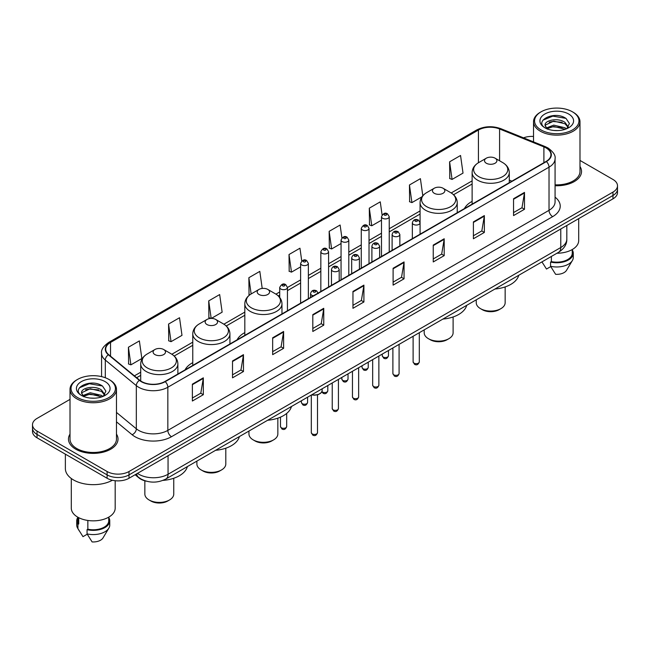 <?xml version="1.0" encoding="UTF-8"?>
<svg xmlns="http://www.w3.org/2000/svg" width="650" height="650" viewBox="0 0 650 650"><rect width="100%" height="100%" fill="white"/><g stroke="black" fill="none" stroke-linecap="round" stroke-linejoin="round"><path stroke-width="0.97" d="M192.766 362.659A27.357 15.795 0 0 0 185.063 369.874M244.814 332.613A27.357 15.795 0 0 0 237.112 339.828M472.119 201.378A27.357 15.795 0 0 0 464.417 208.593M146.347 481.187A15.486 8.938 180 0 1 138.962 477.913L135.111 474.736M70.013 399.376L37.034 418.421A15.486 8.938 0 0 0 32.5 424.743L32.5 431.486A15.486 8.938 0 0 0 37.034 437.808L107.112 478.262A15.486 8.938 0 0 0 129.009 478.262L612.966 198.851A15.486 8.938 0 0 0 617.5 192.53L617.5 189.158A15.486 8.938 0 0 1 612.966 195.479A15.486 8.938 0 0 0 617.5 189.158L617.5 185.786A15.486 8.938 0 0 0 612.966 179.465L579.987 160.428M32.5 424.743A15.486 8.938 0 0 0 37.034 431.064L107.112 471.518A15.486 8.938 0 0 0 129.009 471.518L129.009 474.89L612.966 195.479L129.009 474.89A15.486 8.938 0 0 1 107.112 474.89A15.486 8.938 0 0 0 129.009 474.89L129.009 478.262M37.034 431.064L37.034 434.436L107.112 474.89L37.034 434.436A15.486 8.938 0 0 1 32.5 428.114A15.486 8.938 0 0 0 37.034 434.436L37.034 437.808M70.013 434.094A24.773 14.3 0 0 0 68.469 439.067A24.773 14.3 0 0 0 75.725 449.183A24.773 14.3 0 0 0 102.724 452.286A24.773 14.3 0 0 0 118.016 439.067A24.773 14.3 0 0 0 116.472 434.094A24.773 14.3 0 0 1 118.016 439.067A24.773 14.3 0 0 1 102.724 452.286A24.773 14.3 0 0 1 75.725 449.183A24.773 14.3 0 0 1 68.469 439.067A24.773 14.3 0 0 1 70.013 434.094M546.097 147.948A16.518 9.539 180 0 1 550.94 154.684A16.518 9.539 180 0 1 546.097 161.428L164.921 381.501A16.518 9.539 180 0 1 139.709 380.226L108.688 354.648A16.518 9.539 180 0 1 105.706 349.18A16.518 9.539 180 0 1 110.541 342.436L478.433 130.032A16.518 9.539 180 0 1 499.59 128.968L543.896 146.876A16.518 9.539 180 0 1 546.097 147.948M546.39 147.778A16.933 9.774 0 0 0 544.131 146.681L499.826 128.773A16.933 9.774 0 0 0 478.148 129.862L110.248 342.266A16.933 9.774 0 0 0 108.355 354.786L139.376 380.364A16.933 9.774 0 0 0 165.214 381.672L546.39 161.598A16.933 9.774 0 0 0 546.39 147.778M192.368 384.158L192.368 401.017L203.32 394.696L203.32 377.837L192.368 384.158M192.368 398.027L200.801 393.152L203.271 378.398A4.128 2.381 -120 0 0 203.32 377.837M200.728 393.201L203.32 394.696M232.513 360.977L232.513 377.837L243.466 371.516L243.466 354.656L232.513 360.977M232.513 374.847L240.947 369.98L243.417 355.217A4.128 2.381 -120 0 0 243.466 354.656M240.874 370.021L243.466 371.516M272.659 337.797L272.659 354.656L283.611 348.335L283.611 331.476L272.659 337.797M272.659 351.666L281.092 346.799L283.571 332.036A4.128 2.381 -120 0 0 283.611 331.476M281.019 346.84L283.611 348.335M312.812 314.624L312.812 331.476L323.757 325.154L323.757 308.303L312.812 314.624M312.812 328.486L321.246 323.619L323.716 308.864A4.128 2.381 -120 0 0 323.757 308.303M321.165 323.659L323.757 325.154M513.549 198.729L513.549 215.589L524.493 209.268L524.493 192.408L513.549 198.729M513.549 212.591L521.983 207.724L524.452 192.969A4.128 2.381 -120 0 0 524.493 192.408M521.901 207.773L524.493 209.268M473.395 221.91L473.395 238.761L484.348 232.44L484.348 215.589L473.395 221.91M473.395 235.771L481.829 230.904L484.307 216.141A4.128 2.381 -120 0 0 484.348 215.589M481.756 230.945L484.348 232.44M433.249 245.082L433.249 261.942L444.202 255.621L444.202 238.761L433.249 245.082M433.249 258.952L441.683 254.085L444.153 239.322A4.128 2.381 -120 0 0 444.202 238.761M441.61 254.126L444.202 255.621M393.104 268.263L393.104 285.123L404.056 278.801L404.056 261.942L393.104 268.263M393.104 282.132L401.537 277.266L404.007 262.502A4.128 2.381 -120 0 0 404.056 261.942M401.464 277.306L404.056 278.801M352.958 291.444L352.958 308.303L363.902 301.982L363.902 285.123L352.958 291.444M352.958 305.313L361.392 300.438L363.862 285.683A4.128 2.381 -120 0 0 363.902 285.123M361.319 300.487L363.902 301.982M555.067 185.729A24.773 14.3 0 0 0 581.531 171.462A24.773 14.3 0 0 0 579.987 166.481A24.773 14.3 0 0 1 581.531 171.462A24.773 14.3 0 0 1 555.067 185.729M129.009 471.518L612.966 192.107A15.486 8.938 0 0 0 617.5 185.786M533.528 136.443A15.486 8.938 0 0 0 523.502 137.841M211.323 318.419L222.137 312.179L219.668 294.564L208.723 300.885L208.894 317.639M168.569 324.066L171.048 341.673L181.992 335.351L179.522 317.736L168.569 324.066L168.748 340.819M128.424 347.238L130.894 364.853L141.846 358.532L139.376 340.917L128.424 347.238L128.602 364M341.916 237.9L340.113 225.022L329.16 231.343L329.339 248.105M382.086 214.882L380.258 201.849L369.306 208.171L369.484 224.924M422.801 195.723L420.404 178.669L409.451 184.99L409.63 201.744M449.605 161.809L452.075 179.424L463.019 173.103L460.549 155.488L449.605 161.809L449.776 178.563M262.21 288.438L259.813 271.383L248.869 277.704L249.039 294.458M301.754 260.983L299.959 248.203L289.014 254.524L289.193 271.277M289.014 254.524L291.484 272.139L300.617 266.866M291.484 272.139L289.014 271.213M329.16 231.343L331.63 248.958L341.055 243.523M331.63 248.958L329.16 248.04M369.306 208.171L371.776 225.778L381.493 220.171M371.776 225.778L369.306 224.859M409.451 184.99L411.929 202.605L421.939 196.82M411.929 202.605L409.451 201.679M452.075 179.424L449.605 178.498M249.901 294.783L248.869 294.393M248.869 277.704L251.144 293.963M210.998 318.427L208.723 317.574M208.723 300.885L211.177 318.419M171.048 341.673L168.569 340.754M130.894 364.853L128.424 363.927M541.068 129.951A22.198 12.813 0 0 0 572.455 129.951A22.198 12.813 0 0 0 572.455 111.824L573.186 112.247A23.229 13.406 0 0 1 579.987 121.729A23.229 13.406 0 0 1 565.646 134.119A23.229 13.406 0 0 1 540.337 131.211A23.229 13.406 0 0 1 533.528 121.729A23.229 13.406 0 0 1 540.337 112.247L541.068 111.824A22.198 12.813 0 0 0 541.068 129.951M555.067 184.836A23.229 13.406 0 0 0 579.987 171.462L579.987 121.729M556.928 253.24A21.938 12.667 0 0 0 578.695 240.573L578.695 218.644M553.938 130.471L557.871 130.585M546.227 128.001L553.735 125.133L565.012 127.766L566.378 128.862M546.918 128.716L553.735 126.474L565.256 129.277M545.09 125.174L547.024 128.814M545.114 125.531C543.855 120.339 558.098 117.252 565.012 122.411L568.36 127.043M545.163 125.856L545.488 124.987L553.735 121.119L565.012 123.752L568.1 127.392M566.776 128.7L569.408 123.524L566.077 118.495C554.263 110.004 533.284 121.192 545.399 128.05L546 128.416M568.661 114.018A16.827 9.718 0 0 0 544.854 114.018A16.827 9.718 0 0 0 544.854 127.758A16.827 9.718 0 0 0 568.661 127.758A16.827 9.718 0 0 0 568.661 114.018M541.954 261.885L546.496 269.051L550.753 266.589M547.276 129.155L545.139 125.726M551.371 256.449L551.371 261.601A15.486 8.938 0 0 0 572.244 253.224L572.244 249.551M573.186 112.247L572.455 111.824A22.198 12.813 0 0 0 541.068 111.824M551.371 261.601L550.566 262.064L550.566 266.273L555.62 274.316A10.327 5.964 0 0 0 566.516 270.335L572.374 260.544A16.518 9.539 0 0 0 573.276 257.433L573.276 253.224A16.518 9.539 0 0 0 572.244 249.901M550.566 266.273A16.518 9.539 0 0 0 572.374 260.544M550.566 262.064A16.518 9.539 0 0 0 573.276 253.224M542.937 120.185L552.817 116.131L565.849 118.341M549.112 122.151L552.817 121.477L562.12 122.281M549.112 127.506L552.817 126.831L562.12 127.628M476.247 299.821L476.247 302.738A14.454 8.344 0 0 0 480.48 308.636L482.3 309.692A11.871 6.857 0 0 0 499.094 309.692L500.914 308.636A14.454 8.344 0 0 0 505.148 302.738L505.148 286.926M482.3 309.692L480.48 308.636A14.454 8.344 0 0 0 500.914 308.636M486.322 163.239A6.191 3.575 0 0 0 495.081 163.239A6.191 3.575 0 0 0 495.081 158.186L502.767 162.622A17.071 9.856 0 0 1 502.767 176.564A17.071 9.856 0 0 1 478.628 176.564A17.071 9.856 0 0 1 478.628 162.622C474.427 165.124 472.257 168.439 472.119 172.575A18.582 10.725 0 0 0 477.563 180.164A18.582 10.725 0 0 0 497.811 182.487A18.582 10.725 0 0 0 509.283 172.575C509.145 168.439 506.976 165.124 502.767 162.622L495.081 158.186A6.191 3.575 0 0 0 486.322 158.186A6.191 3.575 0 0 0 486.322 163.239M494.959 289.023A28.389 16.388 0 0 0 518.765 275.275M424.198 329.875L424.198 332.784A14.454 8.344 0 0 0 428.431 338.691L430.259 339.739A11.871 6.857 0 0 0 447.046 339.739L448.874 338.691A14.454 8.344 0 0 0 453.107 332.784L453.107 316.973M430.259 339.739L428.431 338.691A14.454 8.344 0 0 0 448.874 338.691M434.273 193.294A6.191 3.575 0 0 0 443.032 193.294A6.191 3.575 0 0 0 443.032 188.232L450.726 192.676A17.071 9.856 0 0 1 450.726 206.611A17.071 9.856 0 0 1 426.587 206.611A17.071 9.856 0 0 1 426.579 192.676C422.378 195.171 420.209 198.486 420.071 202.621A18.582 10.725 0 0 0 425.514 210.21A18.582 10.725 0 0 0 445.762 212.534A18.582 10.725 0 0 0 457.234 202.621C457.096 198.486 454.927 195.171 450.726 192.676L443.032 188.232A6.191 3.575 0 0 0 434.273 188.232A6.191 3.575 0 0 0 434.273 193.294M442.91 319.069A28.389 16.388 0 0 0 466.716 305.321M248.942 431.056L248.942 433.973A14.454 8.344 0 0 0 253.175 439.871L254.995 440.927A11.871 6.857 0 0 0 271.789 440.927L273.609 439.871A14.454 8.344 0 0 0 277.842 433.973L277.842 418.161M254.995 440.927L253.175 439.871A14.454 8.344 0 0 0 273.609 439.871M259.009 294.474A6.191 3.575 0 0 0 267.776 294.474A6.191 3.575 0 0 0 267.776 289.421L275.462 293.857A17.071 9.856 0 0 1 275.462 307.799A17.071 9.856 0 0 1 251.322 307.799A17.071 9.856 0 0 1 251.322 293.857C247.122 296.359 244.944 299.674 244.814 303.81A18.582 10.725 0 0 0 250.25 311.391A18.582 10.725 0 0 0 270.506 313.723A18.582 10.725 0 0 0 281.97 303.81C281.84 299.674 279.662 296.359 275.462 293.857L267.776 289.421A6.191 3.575 0 0 0 259.009 289.421A6.191 3.575 0 0 0 259.009 294.474M267.654 420.257A28.389 16.388 0 0 0 291.46 406.51M196.893 461.102L196.893 464.019A14.454 8.344 0 0 0 201.126 469.918L202.954 470.974A11.871 6.857 0 0 0 219.741 470.974L221.569 469.918A14.454 8.344 0 0 0 225.802 464.019L225.802 448.207M202.954 470.974L201.126 469.918A14.454 8.344 0 0 0 221.569 469.918M206.968 324.529A6.191 3.575 0 0 0 215.727 324.529A6.191 3.575 0 0 0 215.727 319.467L223.413 323.911A17.071 9.856 0 0 1 223.421 323.911A17.071 9.856 0 0 1 223.413 337.846A17.071 9.856 0 0 1 199.274 337.846A17.071 9.856 0 0 1 199.274 323.911C195.073 326.406 192.904 329.721 192.766 333.856A18.582 10.725 0 0 0 198.209 341.445A18.582 10.725 0 0 0 218.457 343.769A18.582 10.725 0 0 0 229.929 333.856C229.791 329.721 227.622 326.406 223.421 323.911L215.727 319.467A6.191 3.575 0 0 0 206.968 319.467A6.191 3.575 0 0 0 206.968 324.529M215.605 450.304A28.389 16.388 0 0 0 239.411 436.556M144.852 480.813L144.852 494.065A14.454 8.344 0 0 0 149.086 499.972L150.906 501.02A11.871 6.857 0 0 0 167.7 501.02L169.52 499.972A14.454 8.344 0 0 0 173.753 494.065L173.753 478.254M150.906 501.02L149.086 499.972A14.454 8.344 0 0 0 169.52 499.972M154.919 354.575A6.191 3.575 0 0 0 163.678 354.575A6.191 3.575 0 0 0 163.678 349.513L171.373 353.957A17.071 9.856 0 0 1 171.373 367.892A17.071 9.856 0 0 1 147.233 367.892A17.071 9.856 0 0 1 147.233 353.957C143.024 356.452 140.855 359.767 140.717 363.902A18.582 10.725 0 0 0 146.161 371.491A18.582 10.725 0 0 0 166.416 373.815A18.582 10.725 0 0 0 177.881 363.902C177.743 359.767 175.573 356.452 171.373 353.957L163.678 349.513A6.191 3.575 0 0 0 154.919 349.513A6.191 3.575 0 0 0 154.919 354.575M162.963 480.399A28.389 16.388 0 0 0 187.371 466.602M77.545 397.556A22.198 12.813 0 0 0 108.932 397.556A22.198 12.813 0 0 0 108.932 379.438L109.663 379.86A23.229 13.406 0 0 1 116.472 389.342A23.229 13.406 0 0 1 102.131 401.733A23.229 13.406 0 0 1 76.814 398.824A23.229 13.406 0 0 1 70.013 389.342A23.229 13.406 0 0 1 76.814 379.86L77.545 379.438A22.198 12.813 0 0 0 77.545 397.556M70.013 389.342L70.013 439.067A23.229 13.406 0 0 0 76.814 448.557A23.229 13.406 0 0 0 102.131 451.457A23.229 13.406 0 0 0 116.472 439.067L116.472 389.342M65.366 454.163L65.366 468.569A27.869 16.096 0 0 0 73.531 479.952A27.869 16.096 0 0 0 112.393 480.261M71.305 478.497L71.305 508.186A21.938 12.667 0 0 0 77.732 517.14A21.938 12.667 0 0 0 101.636 519.886A21.938 12.667 0 0 0 115.18 508.186L115.18 480.724M90.423 398.076L94.356 398.19M82.704 395.606L90.22 392.738L101.489 395.379L102.854 396.476M83.395 396.329L90.22 394.079L101.741 396.882M81.575 392.779L83.501 396.419M81.599 393.144C80.34 387.944 94.583 384.865 101.489 390.024L104.845 394.656M81.648 393.461L81.973 392.6L90.22 388.724L101.489 391.365L104.577 395.005M103.252 396.305L105.893 391.129L102.554 386.108C90.748 377.618 69.761 388.806 81.884 395.663L82.485 396.029M105.146 381.631A16.827 9.718 0 0 0 81.339 381.631A16.827 9.718 0 0 0 81.339 395.371A16.827 9.718 0 0 0 105.146 395.371A16.827 9.718 0 0 0 105.146 381.631M77.756 517.156L77.756 520.829A15.486 8.938 0 0 0 78.723 523.941L78.723 517.684M77.756 517.514A16.518 9.539 0 0 0 76.724 520.829L76.724 525.046A16.518 9.539 0 0 0 77.626 528.158A16.518 9.539 0 0 0 77.927 528.621L82.981 536.656L87.238 534.202M77.927 528.621L77.927 524.404L78.723 523.941M76.724 520.829A16.518 9.539 0 0 0 77.927 524.404M83.761 396.768L81.624 393.331M87.847 520.463L87.847 529.214A15.486 8.938 0 0 0 108.729 520.829L108.729 517.156M109.663 379.86L108.932 379.438A22.198 12.813 0 0 0 77.545 379.438M87.847 529.214L87.051 529.669L87.051 533.886L92.105 541.921A10.327 5.964 0 0 0 103.001 537.948L108.851 528.158A16.518 9.539 0 0 0 109.761 525.046L109.761 520.829A16.518 9.539 0 0 0 108.729 517.514M87.051 533.886A16.518 9.539 0 0 0 108.851 528.158M87.051 529.669A16.518 9.539 0 0 0 109.761 520.829M79.422 387.79L89.302 383.736L102.326 385.954M85.597 389.764L89.302 389.09L98.605 389.886M85.597 395.119L89.302 394.444L98.605 395.241M137.475 473.379A20.646 11.919 0 0 0 138.864 474.264A20.646 11.919 0 0 0 168.058 474.264L560.771 247.528A20.646 11.919 0 0 0 566.824 239.102C566.971 244.221 564.241 248.609 558.634 252.257L165.921 478.985A10.327 5.964 60 0 0 168.058 474.264L168.058 455.715M560.771 228.987L560.771 247.528A10.327 5.964 60 0 1 558.634 252.257M136.638 473.858A10.327 6.906 129.5 0 0 138.442 477.214L135.306 474.63M612.966 198.851L612.966 192.107M107.112 478.262L107.112 471.518M555.067 197.161A25.805 14.901 180 0 1 552.671 216.637L171.494 436.711A5.159 2.982 60 0 1 167.838 430.389L549.023 210.316A20.646 11.919 0 0 0 555.067 201.89L555.067 158.73A20.646 11.919 180 0 1 549.023 167.164A5.159 2.982 -120 0 0 546.39 161.598M171.494 436.711A25.805 14.901 180 0 1 134.997 436.711A25.805 14.901 180 0 1 132.104 434.72L116.472 421.834M139.376 380.364A5.159 3.453 129.5 0 0 136.329 385.645L136.329 428.797A20.646 11.919 0 0 0 138.645 430.389A20.646 11.919 0 0 0 167.838 430.389L167.838 387.238A20.646 11.919 180 0 1 136.329 385.645L105.308 360.059A20.646 11.919 180 0 1 101.571 353.226L101.571 376.618M555.067 158.73C555.758 155.513 553.386 151.913 547.95 147.94L545.236 146.624A5.159 2.421 112 0 0 544.131 146.681M545.236 146.624L500.931 128.716C492.383 125.686 484.266 126.124 476.588 130.032A5.159 2.982 60 0 1 478.148 129.862M110.248 342.266A5.159 2.982 -120 0 0 108.688 342.436C103.334 346.287 100.961 349.879 101.571 353.226M108.355 354.786A5.159 3.453 129.5 0 0 105.308 360.059L105.308 377.739M500.931 128.716A5.159 2.421 112 0 0 499.826 128.773M165.214 381.672A5.159 2.982 60 0 1 167.838 387.238L549.023 167.164L549.023 210.316A5.159 2.982 60 0 0 552.671 216.637M116.472 412.417L136.329 428.797A5.159 3.453 -50.5 0 1 132.104 434.72M110.541 342.436L110.541 356.176M543.896 146.876L543.896 162.703M499.59 128.968L499.59 160.794M511.932 181.155L509.283 180.082M478.433 130.032L478.433 162.736M472.119 180.879L451.198 192.961M420.071 210.933L389.236 228.735M381.493 233.204L369.021 240.403M361.278 244.879L348.798 252.078M341.055 256.547L328.583 263.754M320.84 268.223L308.36 275.429M300.617 279.898L287.446 287.503M279.703 291.972L275.941 294.141M244.814 312.114L223.893 324.196M192.766 342.168L171.852 354.242M140.717 372.214L134.412 375.854M352.958 291.98L363.862 285.683M393.104 268.799L404.007 262.502M433.249 245.619L444.153 239.322M473.395 222.438L484.307 216.141M513.549 199.266L524.452 192.969M312.812 315.152L323.716 308.864M272.659 338.333L283.571 332.036M232.513 361.514L243.417 355.217M192.368 384.694L203.271 378.398M419.307 361.887C418.283 364.674 416.699 365.487 414.554 364.333L413.108 361.887A3.096 1.788 0 0 0 414.017 363.155A3.096 1.788 0 0 0 417.389 363.537A3.096 1.788 0 0 0 419.307 361.887L419.307 332.694M413.473 224.396A3.867 2.234 180 0 1 412.336 222.812C413.327 219.635 415.35 218.717 418.413 220.049L420.079 222.812A3.867 2.234 180 0 1 417.69 224.876A3.867 2.234 180 0 1 413.473 224.396M417.121 220.179A1.292 0.748 0 0 0 415.293 220.179A1.292 0.748 0 0 0 415.293 221.236A1.292 0.748 0 0 0 417.121 221.236A1.292 0.748 0 0 0 417.121 220.179M399.084 373.563C398.068 376.342 396.484 377.162 394.331 376.009L392.892 373.563A3.096 1.788 0 0 0 393.794 374.822A3.096 1.788 0 0 0 397.174 375.213A3.096 1.788 0 0 0 399.084 373.563L399.084 344.37M393.25 236.064A3.867 2.234 180 0 1 392.113 234.488C393.104 231.311 395.127 230.393 398.19 231.725L399.856 234.488A3.867 2.234 180 0 1 397.467 236.551A3.867 2.234 180 0 1 393.25 236.064M396.898 231.855A1.292 0.748 0 0 0 395.078 231.855A1.292 0.748 0 0 0 395.078 232.903A1.292 0.748 0 0 0 396.898 232.903A1.292 0.748 0 0 0 396.898 231.855M378.869 385.231C377.845 388.017 376.261 388.838 374.116 387.676L372.669 385.231A3.096 1.788 0 0 0 373.579 386.498A3.096 1.788 0 0 0 376.951 386.888A3.096 1.788 0 0 0 378.869 385.231L378.869 356.046M373.027 247.739A3.867 2.234 180 0 1 371.898 246.163C372.889 242.986 374.912 242.06 377.967 243.401L379.641 246.163A3.867 2.234 180 0 1 377.252 248.227A3.867 2.234 180 0 1 373.027 247.739M376.683 243.523A1.292 0.748 0 0 0 374.855 243.523A1.292 0.748 0 0 0 374.855 244.579A1.292 0.748 0 0 0 376.683 244.579A1.292 0.748 0 0 0 376.683 243.523M358.646 396.906C357.622 399.693 356.037 400.506 353.892 399.352L352.454 396.906A3.096 1.788 0 0 0 353.356 398.174A3.096 1.788 0 0 0 356.736 398.556A3.096 1.788 0 0 0 358.646 396.906L358.646 367.721M352.812 259.415A3.867 2.234 180 0 1 351.674 257.831C352.666 254.654 354.689 253.736 357.752 255.068L359.418 257.831A3.867 2.234 180 0 1 357.029 259.894A3.867 2.234 180 0 1 352.812 259.415M356.46 255.198A1.292 0.748 0 0 0 354.632 255.198A1.292 0.748 0 0 0 354.632 256.254A1.292 0.748 0 0 0 356.46 256.254A1.292 0.748 0 0 0 356.46 255.198M338.423 408.582C337.407 411.369 335.822 412.181 333.669 411.027L332.231 408.582A3.096 1.788 0 0 0 333.141 409.849A3.096 1.788 0 0 0 336.513 410.231A3.096 1.788 0 0 0 338.423 408.582L338.423 379.397M332.589 271.091A3.867 2.234 180 0 1 331.459 269.506C332.451 266.329 334.474 265.411 337.529 266.744L339.202 269.506A3.867 2.234 180 0 1 336.814 271.57A3.867 2.234 180 0 1 332.589 271.091M336.245 266.874A1.292 0.748 0 0 0 334.417 266.874A1.292 0.748 0 0 0 334.417 267.93A1.292 0.748 0 0 0 336.245 267.93A1.292 0.748 0 0 0 336.245 266.874M317.509 432.664C316.493 435.451 314.909 436.264 312.764 435.11L311.317 432.664A3.096 1.788 0 0 0 312.227 433.932A3.096 1.788 0 0 0 315.599 434.322A3.096 1.788 0 0 0 317.509 432.664L317.509 394.826M313.446 295.758A3.867 2.234 180 0 1 311.675 295.173A3.867 2.234 180 0 1 310.546 293.589C311.537 290.412 313.56 289.494 316.615 290.826L318.289 293.589M315.331 290.956A1.292 0.748 0 0 0 313.503 290.956A1.292 0.748 0 0 0 313.503 292.012A1.292 0.748 0 0 0 315.331 292.012A1.292 0.748 0 0 0 315.331 290.956M311.846 394.737A7.743 4.469 0 0 0 322.156 390.52L322.156 388.781M319.702 393.786A7.223 4.168 180 0 1 311.716 394.81M383.175 357.021A3.096 1.788 0 0 0 386.555 357.411A3.096 1.788 0 0 0 388.464 355.753C387.441 358.54 385.856 359.352 383.711 358.199L382.273 355.753A3.096 1.788 0 0 0 383.175 357.021M389.236 251.997L389.236 216.678A3.867 2.234 180 0 1 386.848 218.741A3.867 2.234 180 0 1 382.631 218.262A3.867 2.234 180 0 1 381.493 216.678L381.493 256.466M384.451 215.101A1.292 0.748 0 0 0 386.279 215.101A1.292 0.748 0 0 0 386.279 214.045A1.292 0.748 0 0 0 384.451 214.045A1.292 0.748 0 0 0 384.451 215.101M362.96 368.696A3.096 1.788 0 0 0 366.332 369.078A3.096 1.788 0 0 0 368.241 367.429C367.226 370.216 365.641 371.028 363.488 369.874L362.05 367.429A3.096 1.788 0 0 0 362.96 368.696M369.021 263.673L369.021 228.353A3.867 2.234 180 0 1 366.632 230.417A3.867 2.234 180 0 1 362.408 229.938A3.867 2.234 180 0 1 361.278 228.353L361.278 268.141M364.236 226.777A1.292 0.748 0 0 0 366.056 226.777A1.292 0.748 0 0 0 366.056 225.721A1.292 0.748 0 0 0 364.236 225.721A1.292 0.748 0 0 0 364.236 226.777M342.737 380.364A3.096 1.788 0 0 0 346.109 380.754A3.096 1.788 0 0 0 348.026 379.104C347.002 381.891 345.418 382.704 343.273 381.55L341.827 379.104A3.096 1.788 0 0 0 342.737 380.364M348.798 275.34L348.798 240.029A3.867 2.234 180 0 1 346.409 242.092A3.867 2.234 180 0 1 342.192 241.605A3.867 2.234 180 0 1 341.055 240.029L341.055 279.809M344.012 238.444A1.292 0.748 0 0 0 345.841 238.444A1.292 0.748 0 0 0 345.841 237.396A1.292 0.748 0 0 0 344.012 237.396A1.292 0.748 0 0 0 344.012 238.444M321.961 391.601A3.096 1.788 0 0 0 322.522 392.039A3.096 1.788 0 0 0 325.894 392.429A3.096 1.788 0 0 0 327.803 390.772C326.787 393.559 325.203 394.379 323.05 393.226L321.839 391.869M328.583 287.016L328.583 251.704A3.867 2.234 180 0 1 326.186 253.768A3.867 2.234 180 0 1 321.969 253.281A3.867 2.234 180 0 1 320.84 251.704L320.84 291.484M323.798 250.12A1.292 0.748 0 0 0 325.618 250.12A1.292 0.748 0 0 0 325.618 249.064A1.292 0.748 0 0 0 323.798 249.064A1.292 0.748 0 0 0 323.798 250.12M302.299 403.715A3.096 1.788 0 0 0 305.671 404.105A3.096 1.788 0 0 0 307.588 402.447C306.564 405.234 304.98 406.047 302.835 404.893L301.389 402.447A3.096 1.788 0 0 0 302.299 403.715M308.36 298.691L308.36 263.372A3.867 2.234 180 0 1 305.971 265.444A3.867 2.234 180 0 1 301.754 264.956A3.867 2.234 180 0 1 300.617 263.372L300.617 303.16M303.574 261.796A1.292 0.748 0 0 0 305.402 261.796A1.292 0.748 0 0 0 305.402 260.739A1.292 0.748 0 0 0 303.574 260.739A1.292 0.748 0 0 0 303.574 261.796M281.385 427.798A3.096 1.788 0 0 0 284.757 428.188A3.096 1.788 0 0 0 286.674 426.538C285.651 429.317 284.066 430.137 281.921 428.984L280.475 426.538A3.096 1.788 0 0 0 281.385 427.798M287.446 310.765L287.446 287.463A3.867 2.234 180 0 1 285.058 289.526A3.867 2.234 180 0 1 280.841 289.039A3.867 2.234 180 0 1 279.703 287.463L279.703 297.456M282.661 285.878A1.292 0.748 0 0 0 284.489 285.878A1.292 0.748 0 0 0 284.489 284.822A1.292 0.748 0 0 0 282.661 284.822A1.292 0.748 0 0 0 282.661 285.878M165.921 478.985C157.617 483.161 149.305 483.161 141.001 478.985L138.442 477.214M566.824 239.102L566.824 225.493M476.588 130.032L108.688 342.436M472.119 184.023L453.554 194.74M420.071 214.069L389.236 231.871M381.493 236.348L369.021 243.547M361.278 248.016L348.798 255.222M341.055 259.691L328.583 266.898M320.84 271.367L308.36 278.566M300.617 283.043L287.446 290.639M279.703 295.116L278.298 295.929M244.814 315.258L226.249 325.975M192.766 345.304L174.2 356.021M140.717 375.359L136.654 377.707M542.823 263.348L541.946 261.893M533.528 141.895L533.528 121.729M509.283 182.691L509.283 172.575M472.119 204.149L472.119 172.575M486.322 158.186L478.628 162.622M457.234 212.737L457.234 202.621M420.071 222.609L420.071 202.621M434.273 188.232L426.579 192.676M281.97 313.926L281.97 303.81M244.814 335.376L244.814 303.81M259.009 289.421L251.322 293.857M229.929 343.972L229.929 333.856M192.766 365.43L192.766 333.856M206.968 319.467L199.274 323.911M177.881 374.018L177.881 363.902M140.717 380.973L140.717 363.902M154.919 349.513L147.233 353.957M79.308 530.961L77.626 528.158M413.108 361.887L413.108 336.277M412.336 238.656L412.336 222.812M420.079 234.187L420.079 222.812M392.892 373.563L392.892 347.945M392.113 250.331L392.113 234.488M399.856 245.863L399.856 234.488M372.669 385.231L372.669 359.621M371.898 262.007L371.898 246.163M379.641 257.538L379.641 246.163M352.454 396.906L352.454 371.296M351.674 273.683L351.674 257.831M359.418 269.214L359.418 257.831M332.231 408.582L332.231 382.972M331.459 285.35L331.459 269.506M339.202 280.881L339.202 269.506M311.317 432.664L311.317 395.046M310.546 297.432L310.546 293.589M322.156 390.52L321.466 392.478L318.394 394.558L314.446 395.208L311.586 394.891M388.464 355.753L388.464 350.504M389.236 216.678L387.571 213.915C385.32 212.298 383.297 213.216 381.493 216.678M382.273 355.753L382.273 354.079M368.241 367.429L368.241 362.18M369.021 228.353L367.348 225.591C365.105 223.974 363.082 224.892 361.278 228.353M362.05 367.429L362.05 365.755M348.026 379.104L348.026 373.848M348.798 240.029L347.132 237.266C344.882 235.641 342.859 236.568 341.055 240.029M341.827 379.104L341.827 377.431M327.803 390.772L327.803 385.523M328.583 251.704L326.909 248.942C324.667 247.317 322.644 248.235 320.84 251.704M307.588 402.447L307.588 397.199M308.36 263.372L306.694 260.609C304.444 258.993 302.421 259.911 300.617 263.372M301.389 402.447L301.389 400.774M286.674 426.538L286.674 413.433M287.446 287.463L285.781 284.7C283.53 283.075 281.507 284.001 279.703 287.463M280.475 426.538L280.475 417.137"/></g></svg>

